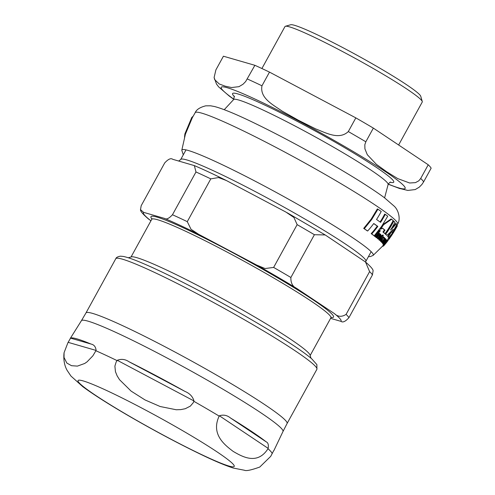 <?xml version="1.0" encoding="UTF-8"?>
<svg xmlns="http://www.w3.org/2000/svg" width="495" height="495" viewBox="0 0 495 495"><rect width="100%" height="100%" fill="white"/><g stroke="black" fill="none" stroke-linecap="round" stroke-linejoin="round"><path stroke-width="0.74" d="M393.16 220.584A116.189 8.848 -151.2 0 0 391.595 219.248L383.551 224.761A94.96 92.85 139.7 0 1 380.426 229.272A107.124 66.46 18.9 0 0 382.486 228.17A115.663 8.805 28.8 0 1 384.992 230.169A96.878 94.731 139.7 0 1 383.476 232.279A115.347 8.786 28.8 0 1 385.048 233.615A97.639 95.473 -40.3 0 0 393.16 220.584M383.501 245.891L383.012 246.25L382.406 245.959M385.865 242.897L386.923 241.498L387.133 240.96L386.595 241.213A98.078 95.9 139.7 0 1 385.902 242.061L386.546 241.678L385.84 242.742A112.94 15.524 -153.7 0 1 385.494 242.878L383.73 244.926L384.126 244.765L383.811 245.266L384.466 244.549A97.565 95.393 -40.3 0 0 385.865 242.897M383.817 245.279L383.285 244.988L384.077 245.112M383.285 244.988L383.6 244.487L383.204 244.648L384.126 244.765M387.133 240.96L386.366 241.09M384.429 237.538L381.998 238.838C380.766 240.917 380.469 241.851 381.101 241.64L382.066 241.777L382.709 241.028L381.769 240.972L382.27 239.246A114.364 8.706 28.8 0 1 383.365 240.304L384.429 237.538L383.792 237.179M380.581 241.362L381.299 241.783L380.581 241.362L380.457 240.292M184.517 137.189L184.883 133.91L191.8 117.42L193.075 116.306M192.332 117.674L185.396 134.232L181.795 150.251L183.286 154.83M374.251 235.793L381.602 226.407L387.727 216.197A116.189 8.848 -151.2 0 0 385.246 214.36A92.967 90.901 139.7 0 1 380.581 222.373A115.972 8.83 -151.2 0 0 376.54 219.489A90.146 88.141 -40.3 0 0 381.212 211.476A116.189 8.848 -151.2 0 0 377.926 209.206L371.764 219.409L364.283 228.715A113.869 8.669 28.8 0 1 367.63 231.017A90.263 88.252 -40.3 0 0 373.762 223.505A115.502 8.792 28.8 0 1 377.815 226.394A93.041 90.975 139.7 0 1 371.733 233.931A113.869 8.669 28.8 0 1 374.251 235.793L373.706 235.502A113.268 8.625 -151.2 0 0 371.176 233.634A92.429 90.375 -40.3 0 0 377.27 226.11A114.908 8.749 -151.2 0 0 373.713 223.567M380.086 222.014A92.355 90.3 -40.3 0 0 384.708 214.069L385.246 214.36M367.63 231.017L367.061 230.713A113.268 8.625 -151.2 0 0 363.695 228.399L371.188 219.106L377.357 208.902L377.926 209.206M385.048 233.615L384.528 233.343A114.76 8.737 -151.2 0 0 382.957 232.006A96.284 94.149 -40.3 0 0 384.473 229.89A115.069 8.761 -151.2 0 0 382.387 228.22M380.426 229.272L379.894 228.993A94.359 92.262 -40.3 0 0 383.019 224.483L391.081 218.976L391.595 219.248M387.282 240.613L388.569 238.906A114.76 8.737 -151.2 0 0 388.699 238.584A96.556 94.409 -40.3 0 0 391.328 234.84M383.6 244.487L383.204 244.648L383.322 244.326M385.84 242.742L385.314 242.463L385.661 242.043M381.249 240.694L382.709 241.028M383.365 240.304L382.845 240.026A113.763 8.662 -151.2 0 0 382.177 239.37M380.729 239.654L381.478 238.559L383.91 237.266M378.347 239.097A97.014 94.861 -40.3 0 0 380.24 236.876L380.884 234.457L379.671 234.432L380.067 233.937A114.834 8.743 -151.2 0 0 379.541 233.522A95.888 93.759 139.7 0 1 376.268 237.427A113.856 8.669 28.8 0 1 376.8 237.841A96.191 94.05 -40.3 0 0 379.164 235.057L380.21 234.989L379.783 236.505A96.779 94.632 139.7 0 1 377.889 238.72A113.856 8.669 28.8 0 1 378.347 239.097L377.815 238.819A113.256 8.625 -151.2 0 0 377.357 238.442A96.185 94.05 -40.3 0 0 379.257 236.226L379.684 234.71M380.005 234.017L380.358 234.178M376.8 237.841L376.262 237.563A113.256 8.625 -151.2 0 0 375.73 237.142A95.288 93.171 -40.3 0 0 379.009 233.244L379.541 233.522M383.18 243.812A98.437 96.247 -40.3 0 0 385.531 241.022L386.156 240.725L385.376 242.061A98.288 96.104 139.7 0 1 383.495 244.283A113.856 8.669 28.8 0 1 383.6 244.474A98.202 96.018 -40.3 0 0 385.494 242.247L386.719 240.137L386.038 240.397L386.434 239.902A114.834 8.743 -151.2 0 0 386.261 239.673A98.474 96.284 139.7 0 1 383.012 243.59A113.856 8.669 28.8 0 1 383.18 243.812L382.66 243.54A113.256 8.625 -151.2 0 0 382.486 243.311A97.886 95.708 -40.3 0 0 384.992 240.335M383.6 244.474L383.081 244.196A113.256 8.625 -151.2 0 0 382.969 244.004A97.701 95.535 -40.3 0 0 383.149 243.8M386.997 240.861A107.056 49.061 22 0 0 387.239 240.589L387.758 240.867A107.669 49.339 -158 0 1 386.644 242.074L386.583 242.154A114.679 8.731 28.8 0 1 386.576 242.272A97.212 95.052 139.7 0 1 385.141 244.01L384.962 244.313A96.989 94.836 -40.3 0 0 386.552 242.395A114.679 8.731 28.8 0 1 386.477 242.569L387.041 241.863A114.834 8.743 -151.2 0 0 387.115 241.69L387.758 240.867M383.384 245.334L383.545 245.013M382.746 237.359L383.309 236.653A114.834 8.743 -151.2 0 0 382.691 236.109L383.34 235.286A110.62 50.694 -158 0 1 381.41 236.065L381.348 236.146A114.679 8.731 28.8 0 1 381.725 236.468A97.342 95.182 139.7 0 1 380.284 238.206L379.424 239.592L379.609 240.298L380.302 240.471L380.921 239.759L380.259 239.654L380.544 238.738A97.534 95.368 -40.3 0 0 382.134 236.814A114.679 8.731 28.8 0 1 382.746 237.359L382.227 237.08A114.085 8.687 -151.2 0 0 382.047 236.919M381.008 235.744A110.032 50.422 22 0 0 382.814 235.014L383.34 235.286M380.302 240.471L379.083 240.019L379.776 240.193L379.083 240.019L378.898 239.314L379.758 237.928A96.748 94.601 -40.3 0 0 381.2 236.189A114.085 8.687 -151.2 0 0 380.909 235.942M379.733 239.376L380.259 239.654M375.427 236.771L374.888 236.486A113.256 8.625 -151.2 0 0 374.257 236.004A94.415 92.317 -40.3 0 0 379.158 230.033L379.69 230.317A95.015 92.905 139.7 0 1 374.802 236.288A113.856 8.669 28.8 0 1 375.427 236.771A95.393 93.27 -40.3 0 0 380.315 230.794A115.236 8.774 -151.2 0 0 379.69 230.317M382.313 242.767A98.474 96.29 -40.3 0 0 384.046 240.725L385.302 239.815L385.19 240.446A105.064 69.875 17.7 0 0 385.846 239.883L385.964 239.147L384.844 239.747A98.474 96.29 -40.3 0 0 385.562 238.85A114.834 8.743 -151.2 0 0 385.314 238.584A98.437 96.253 139.7 0 1 382.066 242.501A113.856 8.669 28.8 0 1 382.313 242.767L381.793 242.488A113.256 8.625 -151.2 0 0 381.546 242.222A97.849 95.677 -40.3 0 0 381.886 241.826M382.616 240.978A97.849 95.677 -40.3 0 0 383.241 240.236M384.324 238.906A97.849 95.677 -40.3 0 0 384.801 238.305L385.314 238.584M385.19 240.446L384.677 240.168L384.788 239.543M387.288 240.558L386.985 240.978M388.761 237.526L394.546 230.695A97.379 95.213 -40.3 0 0 397.324 225.72A107.149 64.078 -160.6 0 1 392.021 232.811A98.326 96.141 -40.3 0 0 396.866 224.489A116.189 8.848 -151.2 0 0 396.26 223.666A105.689 71.558 -162.6 0 1 390.506 230.039A98.319 96.135 -40.3 0 0 394.991 222.286A116.189 8.848 -151.2 0 0 393.791 221.147A97.911 95.733 139.7 0 1 385.679 234.185A115.347 8.786 28.8 0 1 386.88 235.323A105.621 71.515 17.4 0 0 393.141 229.222A98.493 96.302 139.7 0 1 388.154 236.703A115.347 8.786 28.8 0 1 388.761 237.526L388.247 237.254A114.76 8.737 -151.2 0 0 387.641 236.431A97.905 95.733 -40.3 0 0 391.081 231.437M394.113 229.445L396.804 225.448L397.324 225.72M391.78 227.991A105.101 71.156 17.4 0 0 395.753 223.394L396.26 223.666M386.88 235.323L386.366 235.051A114.76 8.737 -151.2 0 0 385.16 233.906A97.317 95.158 -40.3 0 0 393.278 220.875L393.791 221.147M385.679 234.185L385.16 233.906M388.154 236.703L387.641 236.431M387.399 240.459L387.925 240.737L388.235 240.322L387.474 241.232M385.964 239.147L385.426 238.85M382.066 242.501L381.546 242.222M386.966 241.962A96.339 94.199 139.7 0 1 383.699 245.867A113.856 8.669 28.8 0 1 383.606 245.953L383.087 245.675M383.699 245.867L383.167 245.582M374.802 236.288L374.257 236.004M379.424 239.592L378.898 239.314M381.725 236.468L381.2 236.189M381.348 236.146L380.921 235.923M381.41 236.065L380.971 235.83M383.495 244.283L382.969 244.004M386.719 240.137L386.162 239.828M383.012 243.59L382.486 243.311M376.268 237.427L375.73 237.142M377.889 238.72L377.357 238.442M389.089 239.19L397.262 226.085A116.189 8.848 -151.2 0 0 397.337 225.831A97.15 94.991 139.7 0 1 389.219 238.862A115.347 8.786 28.8 0 1 389.089 239.19A115.347 8.786 28.8 0 1 389.027 239.264L388.513 238.992M389.219 238.862L388.699 238.584M388.736 239.11L388.136 239.493M387.597 239.333L388.983 237.897M384.992 230.169L384.473 229.89M383.476 232.279L382.957 232.006M383.551 224.761L383.019 224.483M364.283 228.715L363.695 228.399M377.815 226.394L377.27 226.11M371.733 233.931L371.176 233.634M398.63 144.998L422.254 102.032A78.328 5.965 -151.2 0 0 422.272 101.518L420.725 96.234A74.411 5.668 -151.2 0 0 358.225 55.91A74.411 5.668 -151.2 0 0 290.689 24.75L285.398 26.272A78.328 5.965 -151.2 0 0 284.978 26.557L261.911 68.52M373.354 128.106L365.83 141.793L364.821 144.75L364.914 148.853L367.309 154.712L376.349 164.303L386.818 171.864L397.739 178.596L409.637 182.995L415.454 182.63L418.795 180.824L420.707 178.466L428.237 164.779L373.354 128.106A118.67 9.034 -151.2 0 0 355.837 117.878L348.313 131.565C339.032 140.314 325.877 132.778 315.742 128.923L298.689 120.415L282.094 111.084C273.246 104.878 259.615 98.208 261.966 85.796L269.49 72.109L355.837 117.878M215.894 69.894L214.112 77.517L214.694 79.658L219.273 83.989L225.176 86.173L231.536 87.535L238.961 86.675L243.026 84.243L245.638 81.576L254.882 65.303L223.418 56.207L215.894 69.894M428.237 164.779A118.67 9.034 -151.2 0 1 431.139 168.201L423.615 181.888L421.895 184.474L419.284 187.141L415.218 189.573L407.787 190.433L398.791 188.249M269.49 72.109A118.67 9.034 -151.2 0 0 254.882 65.303M422.272 101.518A78.328 5.965 -151.2 0 0 356.487 59.066A78.328 5.965 -151.2 0 0 285.398 26.272M128.323 257.771L131.435 256.874A102.218 7.784 28.8 0 1 224.21 299.679A102.218 7.784 28.8 0 1 310.062 355.076L310.978 358.188M140.512 209.614L141.186 205.71L164.705 162.935C168.238 159.093 170.911 157.886 172.724 159.303L194.349 165.608L195.977 171.975L172.464 214.75C168.925 218.586 166.252 219.799 164.439 218.382L143.562 212.343L140.512 209.614C140.19 211.025 142.832 214.137 148.426 218.951L150.944 220.77M330.592 318.359L340.981 321.36C342.769 322.759 345.411 321.54 348.907 317.703L372.426 274.929L373.082 270.907C373.323 269.571 370.798 266.601 365.514 261.997L369.61 271.613L346.092 314.387C341.705 317.171 337.794 316.893 334.366 313.57L296.969 288.579C292.706 286.76 290.676 283.066 290.881 277.491L314.399 234.717L325.19 234.939L365.514 261.997M256.664 265.06L198.6 234.277L191.021 229.278L187.283 221.649L210.796 178.874L218.542 177.556L226.283 180.483L285.825 212.015L293.943 217.503L297.142 224.643L273.63 267.424L265.085 268.538L256.664 265.06A112.792 8.588 28.8 0 1 296.969 288.579M64.065 352.7L67.939 342.67L70.575 338.141A116.22 8.848 28.8 0 1 91.024 344.05C94.056 344.699 95.752 346.822 96.098 350.429L92.843 355.868L87.064 361.851L84.719 363.466L77.418 366.108L71.509 365.694L66.831 363.045L64.034 357.483L64.065 352.7C62.958 362.773 66.12 368.472 67.042 370.229L70.964 376.076L82.801 386.682C94.291 395.14 110.899 405.628 132.629 418.151C156.667 431.949 179.345 443.996 200.667 454.292C214.156 460.82 225.033 465.411 233.287 468.053L244.45 470.25C246.126 471.166 251.231 470.101 259.764 467.045L270.716 456.353L273.685 450.691M268.148 448.371L267.999 448.724C257.32 465.467 242.148 456.631 233.151 451.384C224.773 445.017 210.647 434.276 219.167 416.091L219.384 415.781C223.375 414.482 227.081 415.212 230.484 417.984A116.22 8.848 28.8 0 1 266.155 441.818C268.073 442.61 268.742 444.795 268.148 448.371L219.384 415.781M193.997 400.962L193.211 402.757L190.334 406.129L185.279 408.715L180.817 409.613L176.269 409.761L160.17 406.519L145.023 399.935L131.113 391.112L119.512 379.671L117.142 375.86L115.459 371.702L114.89 366.133L116.183 361.919L117.272 360.292C121.337 358.739 125.223 359.209 128.929 361.709A116.22 8.848 28.8 0 1 185.043 391.452C189.721 393.401 192.704 396.575 193.997 400.962L117.272 360.292M81.427 320.673L85.969 312.945A114.753 8.737 -151.2 0 1 190.736 360.57A114.753 8.737 -151.2 0 1 287.081 423.51L282.992 431.485A115.013 8.755 28.8 0 0 186.411 368.441A115.013 8.755 28.8 0 0 81.427 320.673L70.179 338.599L70.575 338.141L91.024 344.05M396.749 225.8L397.658 224A115.533 8.799 -151.2 0 0 300.613 160.646A115.533 8.799 -151.2 0 0 195.172 112.687L192.332 117.668M368.441 256.614L370.217 256.608L373.106 255.426A109.209 8.316 -151.2 0 0 281.55 195.327A109.209 8.316 -151.2 0 0 181.795 150.251M388.235 240.322L387.715 240.05L388.235 240.322M385.902 239.11L385.518 238.906M380.284 238.206L379.758 237.928M383.767 245.73L383.235 245.452M385.376 242.061L384.893 241.801M379.783 236.505L379.257 236.226M381.998 238.838L381.478 238.559M385.494 242.878L385.129 242.686M386.007 242.538L385.487 242.259M390.091 182.24A91.959 7.004 -151.2 0 0 316.54 131.732A91.959 7.004 -151.2 0 0 234.488 96.698M234.302 96.141L233.652 99.538A88.159 6.713 28.8 0 1 314.065 136.236A88.159 6.713 28.8 0 1 388.136 184.468L384.609 197.851M388.253 184.109A104.959 7.994 -151.2 0 0 404.118 186.083A104.959 7.994 -151.2 0 0 282.094 112.334A104.959 7.994 -151.2 0 0 233.894 99.248M365.83 141.793A118.67 9.034 -151.2 0 0 348.313 131.565M261.966 85.796A118.67 9.034 -151.2 0 0 247.358 78.99M423.615 181.888A118.67 9.034 -151.2 0 0 422.582 180.403A118.67 9.034 -151.2 0 0 420.707 178.466M131.033 256.992L151.73 219.347A102.218 7.784 28.8 0 1 245.056 261.768A102.218 7.784 28.8 0 1 330.877 317.833L331.502 317.276M334.366 313.57A112.792 8.588 28.8 0 1 340.981 321.36M164.439 218.382A112.792 8.588 28.8 0 1 198.6 234.277M150.43 220.43A112.792 8.588 28.8 0 1 143.562 212.343M330.957 317.443A104.179 7.932 -151.2 0 0 246.516 260.172A104.179 7.932 -151.2 0 0 151.878 218.908M195.977 171.975A118.67 9.034 28.8 0 1 210.796 178.874M187.283 221.649A118.67 9.034 -151.2 0 0 172.464 214.75M297.142 224.643A118.67 9.034 28.8 0 1 314.399 234.717M290.881 277.491A118.67 9.034 -151.2 0 0 273.63 267.424M369.61 271.613A118.67 9.034 28.8 0 1 372.426 274.929M348.907 317.703A118.67 9.034 -151.2 0 0 346.092 314.387M371.157 251.677L365.861 261.31A105.645 8.044 -151.2 0 0 277.163 203.365A105.645 8.044 -151.2 0 0 180.706 159.52L178.683 161.048M266.155 441.818L230.484 417.984M185.043 391.452L128.929 361.709M96.098 350.429L68.143 342.348M168.226 437.741A89.1 6.782 28.8 0 1 78.476 381.985A89.1 6.782 28.8 0 1 150.944 412.948A89.1 6.782 28.8 0 1 234.265 465.956A89.1 6.782 28.8 0 1 168.226 437.741M267.999 448.724A116.467 8.867 28.8 0 1 272.194 453.668M193.867 401.321A116.467 8.867 28.8 0 1 219.167 416.091M95.937 350.763A116.467 8.867 28.8 0 1 117.043 360.595M85.969 312.945L115.781 258.718A114.753 8.737 28.8 0 1 220.547 306.343A114.753 8.737 28.8 0 1 316.899 369.282L287.081 423.51M191.8 117.42L184.883 133.91M373.106 255.426L383.266 245.464M387.511 241.263L386.979 240.978M379.758 240.397L379.232 240.118M383.78 245.761L383.248 245.477M380.76 234.376L380.228 234.092M381.911 241.065L381.385 240.793M387.102 240.917L386.583 240.638M383.767 244.963L383.241 244.685M397.658 224C400.467 220.089 399.205 211.087 394.441 206.39L384.361 197.666C372.067 188.614 353.721 177.043 329.317 162.954C302.321 147.454 276.878 133.935 252.995 122.389C235.669 113.999 222.837 108.708 214.496 106.518L210.585 105.8L205.747 105.831C199.98 107.291 196.453 109.574 195.172 112.681M390.66 182.098C390.159 181.919 389.318 182.711 388.136 184.468M233.652 99.538L224.241 109.686M214.106 77.517L216.501 84.039L218.648 86.885L229.296 96.086L233.813 99.347M388.21 184.227L399.985 188.638M310.179 355.478L330.877 317.833M194.349 165.602C203.266 169.395 213.908 174.351 226.289 180.483M287.106 212.714L325.19 234.939M365.861 261.31L365.57 262.041M186.002 149.886L180.706 159.52M151.73 219.347L151.866 218.524M282.992 431.485L273.828 450.71M115.781 258.718C116.133 257.524 117.668 256.682 120.378 256.181L123.082 256.41C126.565 257.053 131.682 258.749 138.427 261.502C152.2 267.133 170.311 275.758 192.765 287.391C222.051 302.643 249.226 317.945 274.279 333.284C292.273 344.365 304.765 352.886 311.763 358.856L316.887 364.629L316.899 369.282"/></g></svg>
